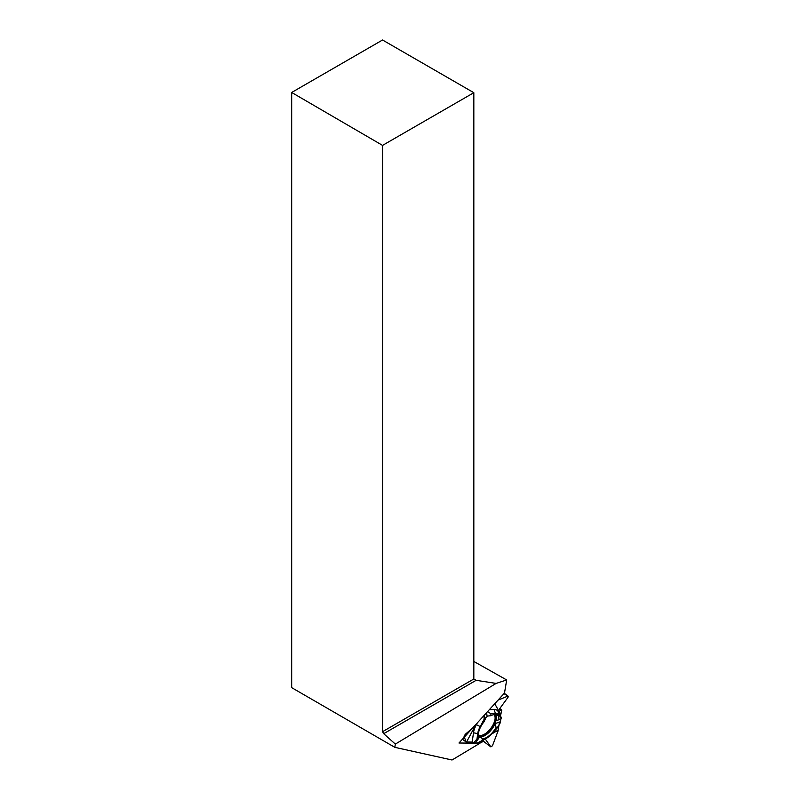 <?xml version="1.0" encoding="UTF-8"?>
<svg xmlns="http://www.w3.org/2000/svg" width="800" height="800" viewBox="0 0 800 800"><rect width="100%" height="100%" fill="white"/><g stroke="black" fill="none" stroke-linecap="round" stroke-linejoin="round"><path stroke-width="1.2" d="M499.69 709.92L501.78 710.26L500.52 715.72L501.56 718.75L500.71 719.11L500.48 722.33L498.26 726.73L496.08 727.5L495.15 723.59L500.27 721.78M498.89 725.48L498.03 731.03L492.46 745.76L490.87 746.9L482.97 740.93M480.93 741.62L482.86 738.86L479.73 736.84L475.7 742.61L473.94 742.59L477.06 743.15L486.74 738.13A15.65 7.17 127.1 0 0 492.79 732.93L498.26 726.73M483.95 715.6L484.24 721.53A14.51 6.65 -52.9 0 0 478.83 736.83L473.75 742.79L472.21 742.07L466.18 742.06L462.43 739.22L466.18 742.06M481.54 742.42L479.37 742.24L481.82 742.34L483.31 740.19L481.54 742.42M500.18 710.29L499.48 708.96L508.02 697.31L499.48 708.96L499.87 710.24L501.78 710.26L500.52 715.72L501.56 718.75L500.71 719.11L500.48 722.33L499.4 722.42L498.03 731.03L492.46 745.76L490.76 746.79L485.26 739.02L490.87 746.9M473.75 742.79L472.21 742.07L466.15 742.02L464.09 736.46L465.21 734.38L472.64 728.01M465.21 734.38L464.09 736.46L466.15 742.02M507.42 696.26L498.04 700.13L507.42 696.26L508.02 697.31L508.19 696.23L503.96 693.63M491.98 733.82L498.11 730.14M500.52 715.72L498.17 711.56A18.12 8.31 -52.9 0 0 494.03 709.48L489.34 709.68M501.56 718.75L499.04 715.27A15.65 7.17 127.1 0 0 495.46 713.47L490.81 713.67L487.57 711.63M500.71 719.11L496.17 720.71L501.05 718.83M482.86 738.86A14.51 6.65 127.1 0 0 496.08 727.5M479.73 736.84A13.82 6.33 127.1 0 0 495.15 723.59M496.17 720.71A13.82 6.33 127.1 0 0 495.36 714.42M486.63 712.66L487.06 716.12L491.06 715.67A14.51 6.65 -52.9 0 1 496.61 714.65A14.51 6.65 -52.9 0 1 498.87 719.6M484.24 721.53L484.21 715.32M478.44 735.07A12.99 5.95 127.1 0 0 478.67 735.35A12.99 5.95 127.1 0 0 491.57 728.87A12.99 5.95 127.1 0 0 494.32 714.7A12.99 5.95 127.1 0 0 493.99 714.55M488.06 715.97A12.99 5.95 127.1 0 0 484.5 718.89M476.1 724.22L466.52 742.02M472.21 742.07L473.48 732.79A18.12 8.31 -52.9 0 1 476.35 724.67L477.32 722.88M483.99 719.54L480.2 726.58A15.65 7.17 127.1 0 0 477.72 733.59L476.9 739.59M500.75 714.37L494.74 703.75M491.06 715.67L490.81 713.67M291.68 92.47L382.55 40L473.83 92.7L382.55 145.39L291.68 92.47L291.68 687.64L394.81 747.33L395.35 744.09L496.12 683.41L506.69 679.96L473.83 661.45M506.69 679.96L504.5 693.03L458.98 743.01L479.99 743.21L452.03 760L394.81 747.33M382.55 145.39L382.55 731.69L383.69 733.68L476.12 680.32L473.83 678.99L473.83 92.7M382.55 731.69L473.83 678.99M383.69 733.68L395.35 744.09M496.12 683.41L476.12 680.32M479.99 743.21L478.93 742.41M485.87 717.61A9.23 4.23 -52.9 0 1 484.3 720.93M482.98 740.9L490.76 746.79M499.64 708.75L501.2 709.93M499.76 708.58L501.51 709.91M499.04 715.27L498.17 711.56M493.63 714.63A12.6 5.78 -52.9 0 1 490.83 728.31A12.6 5.78 -52.9 0 1 478.42 734.7M480.2 726.58L476.35 724.67M477.72 733.59L473.48 732.79M495.46 713.47L494.03 709.48M501.58 709.94L499.77 708.57M508.19 696.23L504.28 693.28"/></g></svg>
